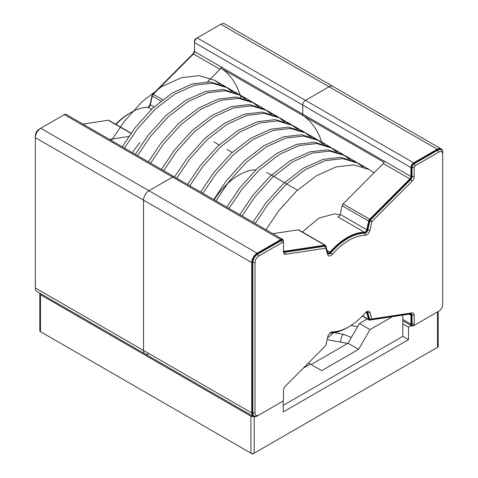 <?xml version="1.0" encoding="UTF-8"?>
<svg xmlns="http://www.w3.org/2000/svg" width="478" height="478" viewBox="0 0 478 478"><rect width="100%" height="100%" fill="white"/><g stroke="black" fill="none" stroke-linecap="round" stroke-linejoin="round"><path stroke-width="0.72" d="M367.283 318.969L359.42 323.51L369.996 329.617L392.426 316.663M39.979 293.247A2.3 1.326 0 0 0 39.799 293.761L39.799 330.716A2.3 1.326 0 0 0 40.475 331.654L250.932 453.162A2.3 1.326 0 0 0 254.188 453.162L437.525 347.309A2.3 1.326 0 0 0 438.201 346.371L438.201 311.536M351.037 325.452L357.574 326.659A15.344 8.855 180 0 1 357.598 326.665M347.691 343.431L327.119 339.643M39.799 293.761A2.3 1.326 0 0 0 40.475 294.699L250.932 416.207A2.3 1.326 0 0 0 253.448 416.493M402.811 315.092L402.811 323.821L408.505 327.113L411.182 325.566M408.505 327.113L408.505 339.637L402.811 336.351L283.209 405.404M283.209 400.594L283.209 411.976L408.505 339.637M252.563 453.55L252.563 454.1L236.831 445.018M268.289 445.018L252.563 454.1M42.1 332.592L57.832 341.674M435.9 348.253L420.168 357.335M303.333 368.102L310.33 364.063L321.718 370.641L358.602 349.346L348.026 343.24L311.142 364.535M348.026 343.24L359.42 323.51M402.811 323.821L402.811 336.351M369.996 329.617L358.602 349.346M310.33 364.063L308.441 362.975M131.086 133.123L108.906 120.319A2.3 1.326 120 0 0 108.321 120.223L82.933 124.065M109.51 139.409L128.743 136.499M280.777 402.422A3.836 2.217 -60 0 1 280.765 402.428L257.17 416.051A7.672 4.427 -60 0 1 253.334 416.428A7.672 4.427 -60 0 1 251.745 412.92L251.745 262.595A7.672 4.427 -60 0 1 257.17 253.203L280.765 239.58A3.836 2.217 -60 0 1 282.683 239.388A3.836 2.217 -60 0 1 283.478 241.145L283.478 250.108A2.3 1.326 120 0 0 283.956 251.165A2.3 1.326 120 0 0 284.541 251.255L324.747 245.178A2.3 1.326 -60 0 1 325.333 245.274A2.3 1.326 -60 0 1 325.745 245.835L327.669 252.312A2.3 1.326 120 0 0 328.081 252.88A2.3 1.326 120 0 0 329.951 252.157A55.233 31.889 -60 0 1 364.475 232.224A2.3 1.326 120 0 0 366.757 229.751L368.681 221.045A2.3 1.326 -60 0 1 369.679 219.235L409.885 178.892A2.3 1.326 120 0 0 410.949 176.513L410.949 167.551A3.836 2.217 -60 0 1 413.661 162.855L437.256 149.232A7.672 4.427 -60 0 1 441.092 148.855L332.879 86.375A7.672 4.427 120 0 0 329.043 86.757A7.672 4.427 -60 0 1 332.879 86.375L224.666 23.9A7.672 4.427 120 0 0 220.83 24.282L197.235 37.905A3.836 2.217 120 0 0 194.522 42.602L194.522 51.564A2.3 1.326 -60 0 1 193.459 53.942L153.253 94.286A2.3 1.326 120 0 0 152.255 96.096L150.331 104.796A2.3 1.326 -60 0 1 148.049 107.269A55.233 31.889 120 0 0 116.046 124.441M207.554 81.81L220.035 69.286L193.459 53.942M255.945 169.75A55.233 31.889 120 0 0 214.102 199.792M132.466 152.661A55.233 31.889 -60 0 1 140.102 142.546M220.035 69.286A2.3 1.326 -60 0 0 221.099 66.908L302.735 114.134A3.836 2.217 120 0 0 303.434 115.831A122.738 70.864 -60 0 1 322.011 142.988A122.738 70.864 120 0 0 303.434 115.831A3.836 2.217 -60 0 1 302.735 114.134L384.366 161.265M410.949 167.551L302.735 105.076L302.735 114.134L302.735 105.076A3.836 2.217 -60 0 1 305.448 100.38A3.836 2.217 120 0 0 302.735 105.076L194.522 42.602L194.522 40.72A1.536 0.884 120 0 1 195.604 38.843L196.691 38.216A3.071 1.769 120 0 0 194.522 41.974L194.57 41.998M282.683 239.388L174.47 176.914A3.836 2.217 120 0 0 172.552 177.105A3.836 2.217 -60 0 1 174.47 176.914L66.257 114.439A3.836 2.217 120 0 0 64.339 114.63L40.744 128.247A7.672 4.427 120 0 0 35.318 137.646L35.318 287.965A7.672 4.427 120 0 0 36.908 291.478L145.121 353.953A7.672 4.427 120 0 0 148.957 353.577M257.17 253.203L148.957 190.728A7.672 4.427 120 0 0 143.531 200.121L143.531 350.44A7.672 4.427 120 0 0 145.121 353.953A7.672 4.427 -60 0 1 143.531 350.44L143.531 200.121A7.672 4.427 -60 0 1 148.957 190.728L172.552 177.105L148.957 190.728L40.744 128.247L40.206 128.564A6.901 3.985 120 0 0 40.2 128.564A6.901 3.985 120 0 0 35.318 137.019L35.318 137.646L251.745 262.595M437.256 149.232L329.043 86.757L305.448 100.38L329.043 86.757L220.83 24.282M384.085 162.395L221.798 68.695A122.738 70.864 -60 0 1 240.912 97.661M221.798 68.695A3.836 2.217 -60 0 1 221.099 67.004M413.661 162.855L197.235 37.905L195.604 38.843L196.739 38.24M148.515 107.174A3.071 1.769 120 0 0 150.307 104.359L152.231 95.66A1.536 0.884 120 0 1 152.9 94.453L193.1 54.104A3.071 1.769 120 0 0 194.522 50.937M130.512 112.748A54.462 31.446 120 0 0 130.243 112.904A54.462 31.446 120 0 0 115.921 124.37M40.23 128.576L39.118 129.191A5.372 3.101 120 0 0 35.318 135.764L35.348 137.031M130.243 112.904L129.162 113.531A52.933 30.562 120 0 0 115.67 124.226M148.096 107.269A4.601 2.659 120 0 0 150.265 103.481L152.189 94.781L192.395 54.438A4.601 2.659 120 0 0 194.522 49.682M437.268 312.068A7.672 4.427 -60 0 1 437.256 312.08L413.661 325.703A3.836 2.217 -60 0 1 411.743 325.894A3.836 2.217 -60 0 1 410.949 324.138L410.949 315.175A2.3 1.326 120 0 0 410.471 314.118A2.3 1.326 120 0 0 409.885 314.022L369.679 320.105A2.3 1.326 -60 0 1 369.094 320.009A2.3 1.326 -60 0 1 368.681 319.447L366.757 312.971A2.3 1.326 120 0 0 366.345 312.403A2.3 1.326 120 0 0 365.861 312.301M347.488 327.579A55.233 31.889 -60 0 1 329.951 333.058A2.3 1.326 120 0 0 329.904 333.058M441.092 148.855A7.672 4.427 -60 0 1 442.682 152.363L442.682 302.688M325.333 245.274L298.756 229.93A2.3 1.326 120 0 0 298.17 229.834L324.747 245.178M410.949 176.513L384.366 161.17A2.3 1.326 120 0 1 383.302 163.548L343.096 203.891A2.3 1.326 120 0 0 342.099 205.701L368.681 221.045M272.783 233.67L298.17 229.834M364.475 232.224L337.898 216.881A2.3 1.326 120 0 0 340.175 214.401L342.099 205.701M414.199 325.387L415.286 324.765L414.199 325.387A3.071 1.769 -60 0 1 412.669 325.542L412.126 325.225A3.071 1.769 -60 0 1 411.492 323.821L411.492 314.859A3.071 1.769 120 0 0 411.104 313.652M412.669 325.542A3.071 1.769 -60 0 1 412.03 324.138L412.03 315.175A3.071 1.769 -60 0 0 411.397 313.771A3.071 1.769 -60 0 0 410.614 313.64L370.408 319.722A1.536 0.884 -60 0 1 370.014 319.657L369.476 319.346A1.536 0.884 -60 0 1 369.201 318.969L367.277 312.493A3.071 1.769 120 0 0 366.973 311.937M257.714 415.735L258.801 415.113L257.714 415.735A6.901 3.985 -60 0 1 254.26 416.081L253.716 415.764A6.901 3.985 -60 0 1 252.288 412.604L252.288 262.285A6.901 3.985 -60 0 1 257.17 253.83L280.765 240.207A3.071 1.769 -60 0 1 282.301 240.052L282.845 240.368A3.071 1.769 -60 0 1 283.478 241.772L283.478 243.027A1.536 0.884 -60 0 0 282.396 242.4L258.801 256.023A5.372 3.101 -60 0 0 255.001 262.595L255.001 412.92A5.372 3.101 -60 0 0 258.801 415.113L281.309 402.112A3.071 1.769 -60 0 1 281.309 402.112L282.396 401.49A1.536 0.884 -60 0 0 283.478 399.608L283.478 390.645A4.601 2.659 -60 0 1 285.605 385.889L325.811 345.546L327.735 336.847A4.601 2.659 -60 0 1 330.86 332.341A4.601 2.659 -60 0 1 332.3 331.899A52.933 30.562 -60 0 0 348.838 326.797L347.757 327.424A54.462 31.446 -60 0 1 330.734 332.67L332.3 331.899M283.866 251.942A3.071 1.769 120 0 0 284.356 251.954L324.562 245.871A1.536 0.884 -60 0 1 324.95 245.937L325.494 246.248A1.536 0.884 -60 0 1 325.769 246.624L327.693 253.101A3.071 1.769 -60 0 0 328.243 253.854A3.071 1.769 -60 0 0 330.734 252.892A54.462 31.446 -60 0 1 364.78 233.234L364.236 232.923A3.071 1.769 120 0 0 367.277 229.625L369.201 220.926A1.536 0.884 -60 0 1 369.864 219.719L410.07 179.37A3.071 1.769 120 0 0 411.492 176.203L411.492 167.24A3.071 1.769 -60 0 1 413.661 163.482L437.256 149.859A6.901 3.985 -60 0 1 440.704 149.518L441.248 149.829A6.901 3.985 -60 0 1 442.682 152.99L442.682 304.564A5.372 3.101 -60 0 1 438.882 311.142L437.794 311.764A6.901 3.985 -60 0 1 437.794 311.764A6.901 3.985 -60 0 0 437.812 311.758M327.992 253.657A3.071 1.769 120 0 0 330.19 252.581A54.462 31.446 -60 0 1 364.236 232.923M370.014 319.657A1.536 0.884 -60 0 1 369.745 319.286L367.821 312.803L367.277 312.493M366.226 311.991A3.071 1.769 -60 0 1 367.271 312.056A3.071 1.769 -60 0 1 367.821 312.803L369.942 312.481L371.866 318.957L412.072 312.875A4.601 2.659 -60 0 1 414.199 315.175L414.199 324.138A1.536 0.884 -60 0 0 415.286 324.765L438.882 311.142M330.262 332.748A3.071 1.769 -60 0 1 330.734 332.67M254.26 416.081A6.901 3.985 -60 0 1 252.832 412.92L252.832 262.595A6.901 3.985 -60 0 1 257.714 254.141L281.309 240.518A3.071 1.769 -60 0 1 282.845 240.368M442.682 154.245A5.372 3.101 -60 0 0 438.882 152.052L415.286 165.675A1.536 0.884 -60 0 0 414.199 167.551L414.199 176.513A4.601 2.659 -60 0 1 412.072 181.27L371.866 221.613L369.942 230.312A4.601 2.659 -60 0 1 365.383 235.266A52.933 30.562 -60 0 0 332.3 254.362A4.601 2.659 -60 0 1 327.735 254.684L325.811 248.207L285.605 254.284L284.9 252.264A3.071 1.769 -60 0 1 284.111 252.139A3.071 1.769 -60 0 1 283.478 250.735M284.356 251.954L284.9 252.264L325.1 246.188A1.536 0.884 -60 0 1 325.494 246.248M369.942 230.312L367.821 229.936A3.071 1.769 -60 0 1 364.78 233.234L365.383 235.266M367.277 229.625L367.821 229.936L369.745 221.236A1.536 0.884 -60 0 1 370.408 220.029L410.614 179.686L410.07 179.37M414.199 176.513L412.03 176.513A3.071 1.769 -60 0 1 410.614 179.686L412.072 181.27M411.492 176.203L412.03 176.513L412.03 167.551A3.071 1.769 -60 0 1 414.199 163.793L437.794 150.17A6.901 3.985 -60 0 1 441.248 149.829M369.942 312.481A4.601 2.659 -60 0 0 366.823 311.578A4.601 2.659 -60 0 0 365.383 312.797A52.933 30.562 -60 0 1 348.838 326.797M285.605 254.284A4.601 2.659 -60 0 1 283.478 251.99L283.478 243.027M327.478 338.024L333.656 332.76M373.975 172.911L369.141 169.523L353.708 164.898L335.986 166.941L316.281 175.844L296.581 191.015L278.859 210.625L265.989 229.751M340.007 214.939L334.72 213.827L318.934 218.093L302.365 232.009M231.519 91.047L225.383 86.524L209.985 81.923L192.27 83.967L172.564 92.869L152.864 108.04L135.143 127.65L122.272 146.776M244.581 98.593L238.492 94.094L223.053 89.464L205.331 91.513L185.631 100.41L165.932 115.586L148.21 135.19L135.34 154.322M257.648 106.134L251.53 101.617L236.12 97.01L218.398 99.054L198.699 107.956L178.993 123.127L161.271 142.737L148.401 161.863M270.715 113.68L264.615 109.175L249.181 104.551L231.46 106.6L211.76 115.497L192.06 130.673L174.339 150.277L161.468 169.409M283.777 121.221L277.67 116.716L262.249 112.097L244.527 114.14L224.827 123.043L205.128 138.214L187.406 157.824L174.536 176.95M296.844 128.767L290.726 124.25L275.316 119.637L257.594 121.687L237.889 130.584L218.189 145.76L200.467 165.364L187.597 184.496M309.911 136.308L303.817 131.809L288.377 127.184L270.656 129.227L250.956 138.13L231.256 153.301L213.535 172.905L200.664 192.036M322.973 143.848L316.842 139.331L301.445 134.724L283.723 136.774L264.023 145.671L244.324 160.847L226.602 180.451L213.732 199.577M336.04 151.395L329.951 146.895L314.512 142.265L296.79 144.314L277.085 153.217L257.385 168.387L239.663 187.991L226.793 207.123M349.107 158.935L342.977 154.418L327.573 149.811L309.852 151.861L290.152 160.757L270.452 175.928L252.731 195.538L239.86 214.664M362.169 166.481L356.08 161.982L340.641 157.352L322.919 159.401L303.219 168.304L283.514 183.474L265.792 203.078L252.928 222.21M219.695 83.919L214.574 80.286L199.141 75.661L181.419 77.705L161.719 86.608L142.014 101.778L124.292 121.382L111.428 140.514M232.762 91.459L227.618 87.815L212.208 83.202L194.486 85.251L174.781 94.148L155.081 109.325L137.359 128.929L124.489 148.061M245.823 99.006L240.697 95.367L225.269 90.742L207.548 92.792L187.848 101.695L168.148 116.865L150.427 136.469L137.556 155.601M258.891 106.546L253.764 102.907L238.337 98.289L220.615 100.338L200.915 109.235L181.21 124.411L163.488 144.015L150.618 163.141M271.958 114.087L266.808 110.442L251.398 105.829L233.676 107.879L213.977 116.781L194.277 131.952L176.555 151.556L163.685 170.688M285.019 121.633L279.905 118L264.465 113.376L246.744 115.425L227.044 124.322L207.344 139.492L189.623 159.102L176.752 178.228M298.087 129.174L292.93 125.523L277.533 120.916L259.811 122.966L240.111 131.862L220.406 147.039L202.684 166.643L189.814 185.775M311.154 136.72L306.04 133.093L290.594 128.463L272.872 130.506L253.173 139.409L233.473 154.579L215.751 174.189L202.881 193.315M324.215 144.26L319.065 140.61L303.661 136.003L285.94 138.052L266.24 146.949L246.54 162.126L228.819 181.73L215.948 200.862M337.283 151.807L332.162 148.174L316.729 143.549L299.007 145.593L279.301 154.496L259.602 169.666L241.88 189.276L229.01 208.402M350.35 159.347L345.206 155.703L329.79 151.09L312.068 153.139L292.369 162.036L272.669 177.213L254.947 196.816L242.077 215.948M363.411 166.894L358.279 163.249L342.857 158.636L325.136 160.68L305.436 169.582L285.73 184.753L268.015 204.357L255.144 223.489M437.525 311.925L437.525 347.309M254.188 416.738L254.188 453.162M40.475 294.699L40.475 331.654M250.932 416.207L250.932 453.162M130.966 133.296L108.321 120.223M160.895 101.085L152.255 96.096M150.331 104.796L154.053 106.947M162.651 99.711L153.253 94.286M151.544 109.289L148.049 107.269M221.099 66.908L194.522 51.564M251.745 412.92L35.318 287.965M280.765 239.58L64.339 114.63M192.395 54.438L193.226 54.175M152.357 95.731L152.189 94.781L153.032 94.53M150.265 103.481L150.415 104.419M362.533 315.898L368.681 319.447M366.757 312.971L365.76 312.397M327.143 250.532L329.951 252.157M402.811 319.441L410.949 324.138M409.15 314.136L410.949 315.175M343.096 203.891L369.679 219.235M283.579 250.699L284.541 251.255M340.175 214.401L366.757 229.751M383.302 163.548L409.885 178.892M414.199 324.138L411.492 323.821M414.199 315.175L411.492 314.859M370.408 319.722L371.866 318.957L369.745 319.286L369.201 318.969M255.001 412.92L252.288 412.604M255.001 262.595L252.288 262.285M258.801 256.023L257.17 253.83M282.396 242.4L280.765 240.207M325.769 246.624L325.811 248.207L325.1 246.188L324.562 245.871M332.3 254.362L330.19 252.581M369.864 219.719L371.866 221.613L369.201 220.926M414.199 167.551L411.492 167.24M415.286 165.675L413.661 163.482M438.882 152.052L437.256 149.859M410.614 313.64L412.072 312.875M327.735 254.684L327.693 253.101M351.39 337.414L343.7 334.373A7.672 1.906 100.4 0 0 340.348 342.081M266.616 172.331L297.501 190.166M145.121 353.953L253.334 416.428M362.33 316.107L369.094 320.009M411.743 325.894L402.811 320.738M214.568 80.28L225.413 86.542M227.63 87.821L238.48 94.088M240.697 95.367L251.542 101.629M253.764 102.907L264.609 109.175M266.826 110.454L277.676 116.716M279.893 117.994L290.738 124.256M292.954 125.535L303.805 131.803M306.022 133.081L316.872 139.343M319.089 140.622L329.94 146.889M332.156 148.168L343.001 154.43M345.218 155.709L356.068 161.976M358.285 163.255L369.135 169.517M213.851 141.87L219.109 144.906M226.913 149.411L232.177 152.452M334.349 332.646L343.7 334.373"/></g></svg>
